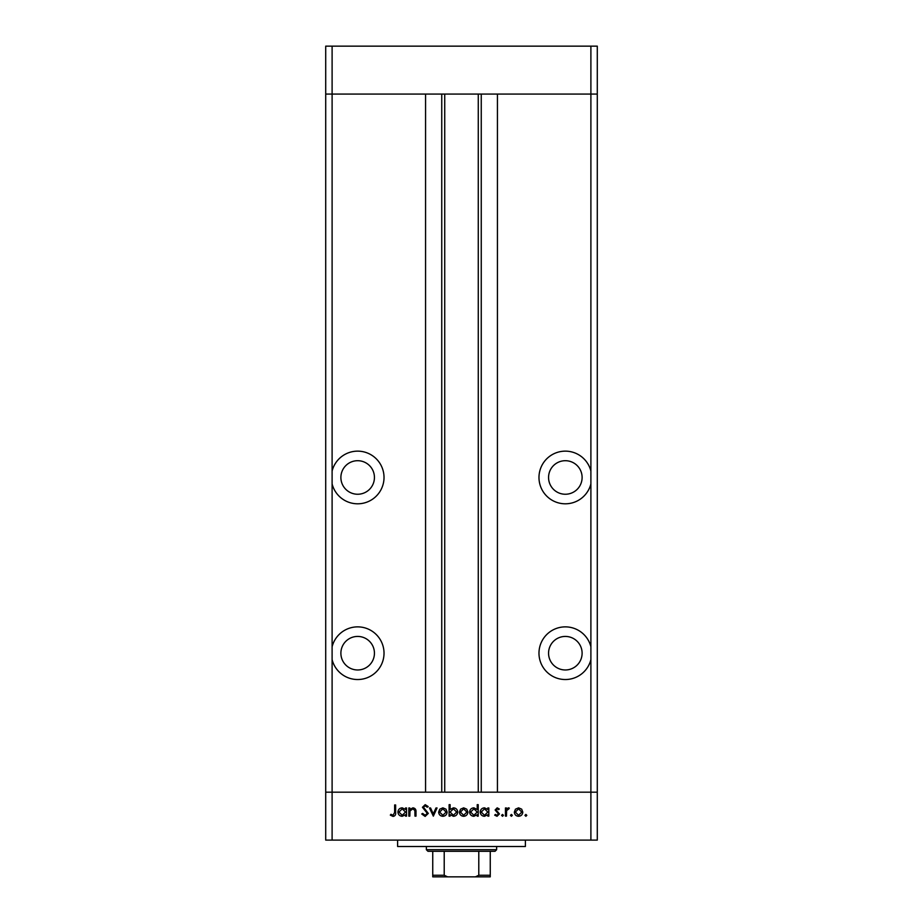 <?xml version="1.0" encoding="UTF-8"?>
<svg xmlns="http://www.w3.org/2000/svg" width="923" height="923" viewBox="0 0 923 923"><rect width="100%" height="100%" fill="white"/><g stroke="black" fill="none" stroke-linecap="round" stroke-linejoin="round"><path stroke-width="1.38" d="M332.107 659.645L332.107 646.758A26.363 26.363 0 0 1 384.026 653.196A26.363 26.363 0 0 1 332.107 659.645L332.107 792.188L590.893 792.188L590.893 840.103L597.285 840.103L597.285 792.188L590.893 792.188L597.285 792.188L597.285 94.077L497.439 94.077L497.439 792.188L590.893 792.188L590.893 94.077L597.285 94.077L597.285 46.15L325.715 46.15L325.715 94.077L590.893 94.077L590.893 46.15M590.893 840.103L332.107 840.103L332.107 792.188L325.715 792.188L425.561 792.188L425.561 94.077L332.107 94.077L332.107 46.15M357.663 460.704A16.776 16.776 0 0 0 340.887 477.479A16.776 16.776 0 0 0 357.663 494.243A16.776 16.776 0 0 0 374.438 477.479A16.776 16.776 0 0 0 357.663 460.704M565.337 460.704A16.776 16.776 0 0 0 548.562 477.479A16.776 16.776 0 0 0 565.337 494.243A16.776 16.776 0 0 0 582.113 477.479A16.776 16.776 0 0 0 565.337 460.704M565.337 636.432A16.776 16.776 0 0 0 548.562 653.196A16.776 16.776 0 0 0 565.337 669.971A16.776 16.776 0 0 0 582.113 653.196A16.776 16.776 0 0 0 565.337 636.432M357.663 636.432A16.776 16.776 0 0 0 340.887 653.196A16.776 16.776 0 0 0 357.663 669.971A16.776 16.776 0 0 0 374.438 653.196A16.776 16.776 0 0 0 357.663 636.432M332.107 646.758L332.107 483.917A26.363 26.363 0 0 0 384.026 477.479A26.363 26.363 0 0 0 332.107 471.03L332.107 94.077L325.715 94.077L325.715 840.103L332.107 840.103M332.107 483.917L332.107 471.03M590.893 471.03A26.363 26.363 0 0 0 538.974 477.479A26.363 26.363 0 0 0 590.893 483.917M590.893 646.758A26.363 26.363 0 0 0 538.974 653.196A26.363 26.363 0 0 0 590.893 659.645M444.724 94.077L444.724 792.188M525.395 840.103L525.395 846.495L397.605 846.495L397.605 840.103M409.824 816.14L408.82 816.14L408.82 807.971L409.824 807.971L409.824 809.448L412.939 807.833C415.188 808.19 416.204 809.575 415.996 811.975L415.996 816.14L414.992 816.14L414.865 810.44L412.766 808.836L409.985 810.994L409.824 816.14M428.318 813.405L425.122 816.428L421.73 813.982L422.676 813.417L425.122 815.286L427.314 813.394L422.446 807.29L425.203 804.671L428.18 806.564L427.268 807.256L425.088 805.825L423.449 807.233L428.318 813.405M433.337 816.14L429.472 807.971L430.556 807.971L433.268 813.924L435.979 807.971L437.064 807.971L433.337 816.14M438.644 812.078L439.763 809.183L442.878 807.833L445.982 809.171L447.101 812.078C446.87 814.674 445.451 816.07 442.878 816.29C440.294 816.07 438.887 814.674 438.644 812.078M459.435 812.078L460.554 809.183L463.669 807.833L466.773 809.171L467.892 812.078C467.649 814.674 466.242 816.07 463.669 816.29C461.085 816.07 459.666 814.674 459.435 812.078M487.817 809.483L487.817 807.971L488.821 807.971L488.821 816.14L487.817 816.14L487.817 814.732L484.483 816.29C481.887 816.047 480.468 814.628 480.214 812.032C480.491 809.459 481.921 808.052 484.506 807.833L487.817 809.483M525.879 816.29L524.945 815.355L525.879 814.421L526.814 815.355L525.879 816.29M514.342 812.078L515.461 809.183L518.576 807.833L521.68 809.171L522.799 812.078C522.556 814.674 521.149 816.07 518.576 816.29C515.992 816.07 514.584 814.674 514.342 812.078M511.4 816.29L510.465 815.355L511.4 814.421L512.334 815.355L511.4 816.29M506.45 816.14L505.446 816.14L505.446 807.971L506.45 807.971L506.45 809.171L508.446 807.833L509.323 808.11L508.769 808.975L506.635 810.59L506.45 816.14M502.516 816.29L501.581 815.355L502.516 814.421L503.45 815.355L502.516 816.29M495.132 809.979L497.197 807.833L499.285 808.998L498.605 809.69L497.197 808.836L496.136 809.933L499.435 813.924L497.036 816.29L494.705 815.182L495.363 814.421L496.989 815.286L498.432 813.971L495.132 809.979M477.214 809.552L477.214 804.671L478.218 804.671L478.218 816.14L477.214 816.14L477.214 814.732L473.868 816.29C471.272 816.047 469.853 814.628 469.611 812.032C469.876 809.459 471.307 808.052 473.903 807.833L477.214 809.552M450.112 814.628L450.112 816.14L449.109 816.14L449.109 804.671L450.112 804.671L450.112 809.459L453.447 807.833C456.043 808.063 457.462 809.483 457.716 812.078C457.45 814.663 456.008 816.059 453.412 816.29L450.112 814.628M405.532 809.483L405.532 807.971L406.535 807.971L406.535 816.14L405.532 816.14L405.532 814.732L402.186 816.29C399.59 816.047 398.171 814.628 397.928 812.032C398.194 809.459 399.624 808.052 402.22 807.833L405.532 809.483M393.083 815.286L394.629 812.402L394.629 804.96L395.632 804.96L395.632 812.517C395.944 814.755 395.067 816.059 393.025 816.428L390.325 815.136L390.925 814.282L393.083 815.286M521.795 812.09L518.564 808.836L515.346 812.09L518.564 815.286L521.795 812.09M487.817 812.078L484.529 808.836L481.218 812.044L484.517 815.286L487.817 812.078M477.214 812.078L473.914 808.836L470.615 812.044L473.903 815.286L477.214 812.078M466.888 812.09L463.658 808.836L460.439 812.09L463.658 815.286L466.888 812.09M450.112 812.044L453.401 815.286L456.712 812.078L453.424 808.836L450.112 812.044M446.097 812.09L442.878 808.836L439.648 812.09L442.878 815.286L446.097 812.09M405.532 812.078L402.232 808.836L398.932 812.044L402.22 815.286L405.532 812.078M484.021 876.85L438.979 876.85L484.021 876.85M496.643 849.691L495.051 851.294L427.949 851.294L426.357 849.691L496.643 849.691L496.643 846.495M426.357 849.691L426.357 846.495M490.251 876.85L490.251 875.258L490.251 876.85L432.749 876.85L432.749 875.258L432.749 876.85M490.251 851.294L490.251 875.258L478.783 875.258L475.426 876.85M478.783 851.294L478.783 875.258M444.217 851.294L444.217 875.258L447.574 876.85M432.749 851.294L432.749 875.258L444.217 875.258M481.252 94.077L481.252 792.188M441.748 94.077L441.748 792.188M478.276 94.077L478.276 792.188"/></g></svg>
